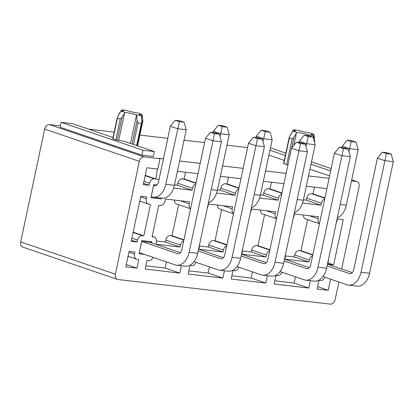 <?xml version="1.0" encoding="UTF-8"?>
<svg xmlns="http://www.w3.org/2000/svg" width="414" height="414" viewBox="0 0 414 414"><rect width="100%" height="100%" fill="white"/><g stroke="black" fill="none" stroke-linecap="round" stroke-linejoin="round"><path stroke-width="0.62" d="M308.539 135.725L308.466 134.917L313.263 135.466A8.591 0.911 -168 0 1 311.271 134.421A8.591 0.911 -168 0 1 313.9 134.317L314.692 139.658L314.485 142.25M274.818 280.796L294.106 283.031L295.42 276.847M307.581 219.627L300.978 250.698L299.467 250.522A5.051 3.757 108.8 0 0 294.654 254.998L294.235 256.965L285.381 255.935M303.286 215.001A5.051 3.757 108.8 0 0 305.568 218.939L319.458 223.674M264.608 214.643L258.005 245.714L256.494 245.538A5.051 3.757 108.8 0 0 251.681 250.02L251.262 251.981L242.407 250.956M260.313 210.022A5.051 3.757 108.8 0 0 262.595 213.96L276.485 218.695M231.845 275.812L251.132 278.048L252.447 271.863M221.635 209.665L215.026 240.736L213.52 240.56A5.051 3.757 108.8 0 0 208.708 245.036L208.289 247.003L199.429 245.978M217.34 205.039A5.051 3.757 108.8 0 0 219.622 208.977L233.512 213.717M188.872 270.834L208.154 273.069L209.468 266.885M178.657 204.687L172.053 235.752L170.547 235.582A5.051 3.757 108.8 0 0 165.735 240.058L165.315 242.024L156.456 240.995M174.366 200.06A5.051 3.757 108.8 0 0 176.643 203.998L190.538 208.734M145.894 265.855L165.181 268.091L166.495 261.902M180.416 252.7L150.339 242.449L141.743 241.45L139.042 253.766L141.842 240.596L151.943 241.771L151.7 242.909M155.685 185.669L153.651 185.431L150.95 197.747L153.744 184.577L156.901 184.944M185.55 172.255L184.126 178.951L182.621 178.776A5.051 3.757 108.8 0 0 177.808 183.252L177.389 185.218L174.511 184.882M228.528 177.233L227.105 183.93L225.594 183.754A5.051 3.757 108.8 0 0 220.781 188.23L220.362 190.197L217.485 189.866M271.501 182.212L270.078 188.908L268.567 188.737A5.051 3.757 108.8 0 0 263.754 193.214L263.335 195.175L260.458 194.844M314.474 187.195L313.051 193.892L311.545 193.716A5.051 3.757 108.8 0 0 306.727 198.192L306.313 200.159L303.431 199.822M313.294 135.476L313.615 139.052M310.992 164.26L330.662 170.966M331.169 168.596L311.494 161.89M285.841 153.144L270.44 147.891M269.933 150.266L285.339 155.519M313.9 134.317L309.796 132.915A8.591 0.911 -168 0 1 298.297 130.363L293.438 129.789L290.742 134.405M290.597 134.648L290.752 134.369M308.466 134.917L308.27 135.694M292.833 130.948L296.936 132.351L293.956 137.251L292.129 139L289.314 138.038L289.189 137.401L292.833 130.948A8.591 0.911 -168 0 0 295.467 130.845A8.591 0.911 -168 0 0 293.469 129.805L293.438 129.789M296.936 132.351A8.591 0.911 -168 0 1 308.435 134.902M313.051 193.892L324.928 197.939M270.078 188.908L281.955 192.96M306.319 186.248L326.91 188.634M227.105 183.93L238.981 187.977M263.345 181.27L283.932 183.656M184.126 178.951L196.008 182.998M220.367 176.286L240.958 178.672M177.394 171.308L197.985 173.694M157.361 168.984L155.902 178.988L159.059 179.355M145.242 175.355L155.902 178.988L154.391 178.812A5.051 3.757 -71.2 0 0 149.578 183.288L149.159 185.255L143.28 184.577L146.851 167.768L157.822 169.041L160.016 158.722L144.144 156.88A5.051 3.757 108.8 0 0 139.332 161.356L44.681 129.09L20.7 241.916L115.351 274.182A5.051 3.757 108.8 0 0 117.488 279.403A5.051 3.757 108.8 0 0 118.073 279.533L330.31 304.13A5.051 3.757 108.8 0 0 335.123 299.653L338.875 281.991M281.944 272.252A5.051 3.757 108.8 0 1 277.458 275.652L275.952 275.476L274.13 284.025L308.813 288.046L310.376 280.697M294.106 283.031L308.813 288.046M324.886 277.22A5.051 3.757 108.8 0 1 320.395 280.625L318.889 280.449L317.067 288.998L328.23 290.292L330.595 279.165M317.569 286.659L328.23 290.292M328.292 260.334A5.051 3.757 108.8 0 1 328.173 262.191L327.759 264.158L333.637 264.841L343.247 219.632L337.369 218.949L336.949 220.916A5.051 3.757 108.8 0 1 336.292 222.711M328.017 262.926L333.637 264.841M131.885 238.179L137.505 240.094A5.051 3.757 -71.2 0 1 142.318 235.618L143.829 235.794L133.168 232.161M139.772 201.09L148.419 204.04A5.051 3.757 -71.2 0 0 149.004 204.169L150.51 204.345L143.829 235.794M148.419 204.04A5.051 3.757 -71.2 0 1 146.277 198.818L146.696 196.852L140.817 196.174L131.207 241.378L137.086 242.061L131.466 240.146M137.505 240.094L137.086 242.061M136.951 268.127L138.773 259.578L137.262 259.402A5.051 3.757 -71.2 0 1 136.677 259.273A5.051 3.757 -71.2 0 1 134.54 254.051L134.954 252.085L129.075 251.407L125.794 266.833L136.951 268.127L126.291 264.494M300.978 250.698L312.855 254.745M293.293 217.847A5.051 3.757 108.8 0 0 294.012 215.937L294.432 213.976L318.557 216.77L318.138 218.737A5.051 3.757 108.8 0 0 319.489 223.534M294.235 256.965L308.947 261.979L284.822 259.18L285.241 257.218A5.051 3.757 108.8 0 0 285.344 255.236M312.642 255.748A5.051 3.757 108.8 0 0 309.367 260.013L308.947 261.979M258.005 245.714L269.881 249.766M250.315 212.868A5.051 3.757 108.8 0 0 251.039 210.959L251.453 208.992L275.579 211.787L275.165 213.753A5.051 3.757 108.8 0 0 276.516 218.556M251.262 251.981L265.974 256.996L241.848 254.201L242.262 252.235A5.051 3.757 108.8 0 0 242.371 250.258M269.669 250.765A5.051 3.757 108.8 0 0 266.388 255.034L265.974 256.996M238.971 267.273A5.051 3.757 108.8 0 1 234.484 270.668L232.973 270.492L231.157 279.046L265.84 283.062L267.403 275.719M251.132 278.048L265.84 283.062M215.026 240.736L226.908 244.783M207.342 207.885A5.051 3.757 108.8 0 0 208.061 205.981L208.48 204.014L232.606 206.809L232.187 208.775A5.051 3.757 108.8 0 0 233.543 213.577M208.289 247.003L222.996 252.017L198.87 249.223L199.289 247.256A5.051 3.757 108.8 0 0 199.393 245.274M226.696 245.787A5.051 3.757 108.8 0 0 223.415 250.051L222.996 252.017M195.998 262.29A5.051 3.757 108.8 0 1 191.511 265.69L190 265.514L188.184 274.063L222.867 278.084L224.424 270.74M208.154 273.069L222.867 278.084M172.053 235.752L183.935 239.804M165.315 242.024L180.023 247.039L155.897 244.239L156.316 242.278A5.051 3.757 108.8 0 0 154.174 237.056A5.051 3.757 108.8 0 0 153.589 236.927L152.083 236.751L158.769 205.303L160.275 205.473A5.051 3.757 108.8 0 0 165.088 200.997L165.507 199.03L189.633 201.83L189.214 203.797A5.051 3.757 108.8 0 0 190.564 208.594M183.718 240.808A5.051 3.757 108.8 0 0 180.442 245.072L180.023 247.039M153.025 257.311A5.051 3.757 108.8 0 1 148.533 260.706L147.027 260.535L145.21 269.084L179.888 273.105L181.451 265.757M165.181 268.091L179.888 273.105M150.339 242.449L151.943 241.771M141.842 240.596L141.743 241.45L177.559 253.658A5.051 3.338 96.6 0 0 178.02 253.766A5.051 3.338 96.6 0 0 181.798 249.833L205.515 138.26L210.436 132.273L214.53 133.665L219.353 134.224L215.259 132.832L210.436 132.273M144.476 254.398L139.042 253.766M151.27 196.634L151.912 196.852A16.57 10.94 -83.4 0 0 153.428 197.199L162.024 198.192A16.57 10.94 -83.4 0 0 174.418 185.306L186.228 129.748L177.632 128.754L170.345 126.265L158.536 181.824A5.051 3.338 96.6 0 1 154.753 185.751A5.051 3.338 96.6 0 1 154.293 185.648L153.651 185.431L153.744 184.577M161.222 198.099L161.051 198.922L150.95 197.747M161.051 198.922L160.187 197.98M143.544 183.34L149.159 185.255M177.389 185.218L192.096 190.233L173.652 188.096M195.796 184.002A5.051 3.757 108.8 0 0 192.515 188.266L192.096 190.233M220.362 190.197L235.074 195.211L216.625 193.074M238.769 188.981A5.051 3.757 108.8 0 0 235.488 193.245L235.074 195.211M263.335 195.175L278.048 200.19L259.599 198.052M281.743 193.959A5.051 3.757 108.8 0 0 278.467 198.228L278.048 200.19M306.313 200.159L321.021 205.173L302.572 203.036M324.716 198.943A5.051 3.757 108.8 0 0 321.44 203.207L321.021 205.173M346.176 205.841L345.711 208.035M117.488 279.403L22.837 247.132A5.051 3.757 -71.2 0 1 20.7 241.916M341.643 268.981L359.104 186.828A5.051 3.757 108.8 0 0 356.966 181.606A5.051 3.757 108.8 0 0 356.376 181.477L351.486 180.908M115.351 274.182L139.332 161.356M309.946 169.176L329.616 175.883M268.888 155.178L284.294 160.43M289.189 137.401L283.606 163.665L287.89 165.031M329.099 178.315L308.513 175.929M286.126 173.337L265.54 170.951M243.153 168.353L222.561 165.967M200.179 163.375L179.588 160.989M160.016 158.722L158.738 158.283L163.421 158.826M44.681 129.09A5.051 3.757 -71.2 0 1 49.494 124.614L60.428 125.882M247.572 147.57L226.981 145.185M204.599 142.587L184.007 140.201M167.779 138.323L139.875 135.088M114.181 132.113L88.596 129.147M136.568 114.994L137.081 120.665L138.038 123.02L141.355 123.403L141.852 122.704L141.397 115.553L136.537 114.983A8.591 0.911 12 0 0 125.044 112.432L120.935 111.03L117.291 117.478L117.416 118.119L120.231 119.077L122.058 117.333L124.5 113.312L118.74 140.398A8.591 0.911 -168 0 1 124.51 141.386L154.35 151.56L153.304 156.476L141.997 155.162L60.133 127.258L61.179 122.342L72.491 123.651L113.043 137.479M154.35 151.56L143.037 150.251L141.997 155.162M143.037 150.251L61.179 122.342M118.74 140.398L115.801 139.911L112.753 138.83L117.291 117.478M141.397 115.553L141.365 115.542A8.591 0.911 12 0 1 139.373 114.502A8.591 0.911 12 0 1 142.007 114.393L137.898 112.996A8.591 0.911 12 0 1 126.399 110.44L121.54 109.87L121.323 111.066M118.699 114.725L121.54 109.87M142.007 114.393L142.794 119.734L137.267 145.738M120.935 111.03A8.591 0.911 12 0 0 123.569 110.926A8.591 0.911 12 0 0 121.576 109.881M124.5 113.312L125.044 112.432M137.588 145.847L142.814 121.261L142.794 119.734M322.972 276.568L347.077 284.785A16.57 10.94 -83.4 0 0 348.593 285.127L357.189 286.126A16.57 10.94 -83.4 0 0 369.583 273.24L393.3 161.662L384.704 160.663L377.413 158.179L353.696 269.757A5.051 3.338 96.6 0 1 349.918 273.685A5.051 3.338 96.6 0 1 349.457 273.582L327.096 265.959M348.593 285.127A16.57 10.94 -83.4 0 0 360.987 272.241L386.428 153.589L391.251 154.148L387.157 152.75L382.334 152.192L386.428 153.589M352.314 272.619L327.479 264.153M377.413 158.179L382.334 152.192M391.251 154.148L393.3 161.662M337.353 217.702A16.57 10.94 -83.4 0 0 346.316 205.23L358.126 149.671L349.53 148.673L342.238 146.189L341.959 147.513M348.924 151.534L351.253 141.598L356.076 142.157L351.983 140.76L347.16 140.201L351.253 141.598M342.238 146.189L347.16 140.201M356.076 142.157L358.126 149.671M251.407 207.745A16.57 10.94 -83.4 0 0 260.37 195.268L272.179 139.709L263.583 138.711L256.292 136.227L256.012 137.552M262.973 141.578L265.302 131.636L270.13 132.195L266.036 130.798L261.208 130.239L265.302 131.636M256.292 136.227L261.208 130.239M270.13 132.195L272.179 139.709M294.38 212.724A16.57 10.94 -83.4 0 0 303.343 200.247L315.152 144.688L306.557 143.694L299.265 141.205L298.986 142.535M305.946 146.556L308.28 136.615L313.103 137.174L309.01 135.782L304.186 135.223L308.28 136.615M299.265 141.205L304.186 135.223M313.103 137.174L315.152 144.688M279.999 271.589L304.099 279.802A16.57 10.94 -83.4 0 0 305.62 280.149L314.216 281.142A16.57 10.94 -83.4 0 0 326.61 268.256L350.327 156.678L341.731 155.685L334.44 153.201L310.723 264.779A5.051 3.338 96.6 0 1 306.945 268.707A5.051 3.338 96.6 0 1 306.479 268.598L284.123 260.98M305.62 280.149A16.57 10.94 -83.4 0 0 318.014 267.263L343.449 148.605L348.277 149.164L344.184 147.772L339.361 147.213L343.449 148.605M309.341 267.641L284.506 259.174M334.44 153.201L339.361 147.213M348.277 149.164L350.327 156.678M237.02 266.606L261.125 274.824A16.57 10.94 -83.4 0 0 262.642 275.165L271.237 276.164A16.57 10.94 -83.4 0 0 283.637 263.278L307.354 151.7L298.758 150.706L291.466 148.217L267.749 259.795A5.051 3.338 96.6 0 1 263.972 263.723A5.051 3.338 96.6 0 1 263.506 263.62L241.15 255.997M262.642 275.165A16.57 10.94 -83.4 0 0 275.041 262.279L300.476 143.627L305.304 144.186L301.211 142.789L296.383 142.23L300.476 143.627M266.368 262.662L241.533 254.196M291.466 148.217L296.383 142.23M305.304 144.186L307.354 151.7M194.047 261.627L218.152 269.845A16.57 10.94 -83.4 0 0 219.668 270.187L228.264 271.186A16.57 10.94 -83.4 0 0 240.658 258.3L264.375 146.722L255.78 145.723L248.493 143.239L224.776 254.817A5.051 3.338 96.6 0 1 220.993 258.745A5.051 3.338 96.6 0 1 220.533 258.641L198.177 251.019M219.668 270.187A16.57 10.94 -83.4 0 0 232.068 257.301L257.503 138.649L262.326 139.207L258.232 137.81L253.409 137.251L257.503 138.649M223.389 257.679L198.56 249.212M248.493 143.239L253.409 137.251M262.326 139.207L264.375 146.722M208.433 202.762A16.57 10.94 -83.4 0 0 217.391 190.285L229.201 134.731L220.61 133.732L213.319 131.248L213.034 132.573M220 136.594L222.328 126.653L227.157 127.217L223.063 125.82L218.235 125.261L222.328 126.653M213.319 131.248L218.235 125.261M227.157 127.217L229.201 134.731M153.428 197.199A16.57 10.94 -83.4 0 0 165.823 184.313L179.355 121.675L184.178 122.233L180.085 120.841L175.262 120.277L179.355 121.675M170.345 126.265L175.262 120.277M184.178 122.233L186.228 129.748M139.363 252.654L175.179 264.862A16.57 10.94 -83.4 0 0 176.695 265.208L185.291 266.202A16.57 10.94 -83.4 0 0 197.685 253.316L221.402 141.738L212.806 140.744L205.515 138.26M176.695 265.208A16.57 10.94 -83.4 0 0 189.089 252.323L214.53 133.665M219.353 134.224L221.402 141.738M314.692 139.658L314.293 141.531M314.04 135.274L313.501 137.795M133.101 232.477L142.318 235.618M140.662 196.904L146.277 198.818M128.92 252.136L134.54 254.051M309.186 215.684L318.138 218.737M294.654 254.998L309.367 260.013M299.467 250.522L312.787 255.06M266.212 210.705L275.165 213.753M251.681 250.02L266.388 255.034M256.494 245.538L269.814 250.082M223.239 205.722L232.187 208.775M208.708 245.036L223.415 250.051M213.52 240.56L226.841 245.098M180.266 200.743L189.214 203.797M152.15 236.435L153.589 236.927M165.735 240.058L180.442 245.072M170.547 235.582L183.868 240.12M143.958 181.373L149.578 183.288M145.174 175.671L154.391 178.812M177.808 183.252L192.515 188.266M182.621 178.776L195.941 183.314M220.781 188.23L235.488 193.245M225.594 183.754L238.914 188.298M263.754 193.214L278.467 198.228M268.567 188.737L281.887 193.276M306.727 198.192L321.44 203.207M311.545 193.716L324.861 198.254M296.398 133.23L293.821 145.355M293.469 129.805L293.221 130.99M289.314 138.038L283.838 163.789M292.129 139L286.654 164.746M293.956 137.251L291.684 147.953M356.376 181.477L351.703 179.883M144.144 156.88L49.494 124.614M122.058 117.333L117.193 140.217M117.416 118.119L112.986 138.954M120.231 119.077L115.801 139.911M136.537 114.983L130.493 143.43M137.081 120.665L132.123 143.984M138.038 123.02L133.484 144.45M141.355 123.403L136.651 145.526M142.142 115.356L141.604 117.876M369.583 273.24L360.987 272.241M350.394 273.69L349.457 273.582M346.316 205.23L340.158 204.516M260.37 195.268L254.212 194.554M303.343 200.247L297.185 199.532M326.61 268.256L318.014 267.263M307.421 268.707L306.479 268.598M283.637 263.278L275.041 262.279M264.442 263.728L263.506 263.62M240.658 258.3L232.068 257.301M221.469 258.75L220.533 258.641M217.391 190.285L211.233 189.576M174.418 185.306L165.823 184.313M155.229 185.757L154.293 185.648M197.685 253.316L189.089 252.323M178.496 253.766L177.559 253.658M128.029 256.323L136.677 259.273M152.161 236.368L154.174 237.056M351.719 179.821L356.966 181.606M141.852 122.704L136.977 145.64"/></g></svg>
